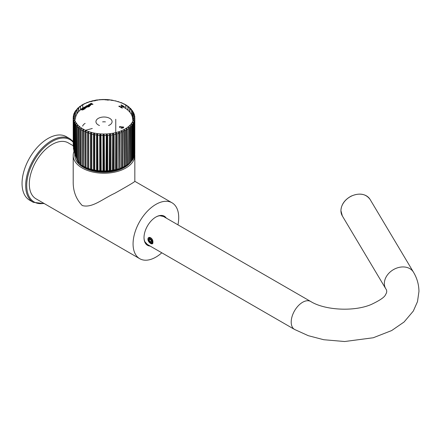 <?xml version="1.0" encoding="UTF-8"?>
<svg xmlns="http://www.w3.org/2000/svg" width="441" height="441" viewBox="0 0 441 441"><rect width="100%" height="100%" fill="white"/><g stroke="black" fill="none" stroke-linecap="round" stroke-linejoin="round"><path stroke-width="0.66" d="M147.906 239.314C148.033 235.229 153.38 238.322 152.884 242.192C153.38 245.913 148.033 242.826 147.906 239.314M152.388 243.162L152.724 241.508C152.239 237.545 148.926 237.241 149.306 237.82L148.529 239.314M149.554 238.587A2.381 1.373 -120 0 0 148.711 239.783A2.381 1.373 -120 0 0 150.398 242.693A2.381 1.373 -120 0 0 152.018 241.188A2.381 1.373 -120 0 0 149.554 238.587M149.196 240.064L149.797 239.209L150.993 239.898L151.594 241.442L150.993 242.296L149.797 241.607L149.196 240.064L150.232 239.463M152.073 239.391A2.933 1.692 -120 0 0 149.753 237.853A2.933 1.692 -120 0 0 149.323 237.986A2.933 1.692 -120 0 0 148.711 239.331L148.711 239.783M150.398 242.693L150.789 242.925A2.933 1.692 -120 0 0 152.255 243.068A2.933 1.692 -120 0 0 152.707 242.544M151.313 240.731L149.797 241.607M134.77 154.311A30.815 17.789 180 0 1 134.83 155.453A30.815 17.789 180 0 1 115.807 171.885A30.815 17.789 180 0 1 82.23 168.032A30.815 17.789 180 0 1 73.2 155.453A30.815 17.789 180 0 1 73.983 151.478M134.83 155.453L134.83 181.35C134.566 181.973 127.829 185.975 114.632 193.356C102.367 199.056 92.064 208.384 82.23 205.523C76.012 199.078 73.002 191.019 73.2 181.35L73.2 155.453M130.597 162.327A29.128 16.819 180 0 1 130.282 162.723M126.407 165.386L127.493 164.658A30.815 17.789 180 0 0 128.485 163.947L128.16 164.239L128.485 163.947L128.485 128.546L128.072 126.865L129.483 127.747L129.483 163.153A30.815 17.789 180 0 0 130.338 162.387L129.908 162.701L130.382 162.299L130.227 162.779A29.128 16.819 180 0 1 101.187 172.188A29.128 16.819 180 0 1 75.846 159.725M29.646 200.22A36.686 21.179 -60 0 1 29.646 157.861A36.686 21.179 -60 0 1 66.332 136.682L69.959 138.777A36.686 21.179 -60 0 0 33.279 159.956A36.686 21.179 -60 0 0 33.279 202.314L29.646 200.22M161.803 252.798A32.281 18.638 -60 0 1 155.894 257.109A32.281 18.638 -60 0 1 139.753 258.707A32.281 18.638 -60 0 1 139.753 221.432A32.281 18.638 -60 0 1 172.034 202.794A32.281 18.638 -60 0 1 177.944 224.844M139.753 258.707L35.997 198.803A32.281 18.638 -60 0 1 35.997 161.527A32.281 18.638 -60 0 1 68.278 142.89L73.206 145.734M150.155 246.072A16.802 9.702 -60 0 1 144.014 237.611A16.802 9.702 -60 0 1 155.894 217.033A16.802 9.702 -60 0 1 166.296 218.119M155.894 217.033L155.585 217.209M98.712 171.984A27.083 15.639 180 0 1 99.164 171.935M108.866 171.935A27.083 15.639 180 0 1 109.324 171.984M96.199 171.648A28.246 16.306 180 0 1 96.502 171.599M111.534 171.599A28.246 16.306 180 0 1 111.838 171.648M158.06 216.09A16.141 9.316 -60 0 1 163.446 216.47A16.361 9.448 120 0 0 162.95 216.018M146.66 244.226A16.361 9.448 120 0 0 147.294 244.419A16.141 9.316 -60 0 1 144.284 239.954M164.989 217.363A16.361 9.448 120 0 0 163.765 216.399A16.361 9.448 120 0 0 155.739 217.121M144.014 237.429A16.361 9.448 120 0 0 147.404 244.738A16.361 9.448 120 0 0 148.849 245.317M83.129 166.483L82.208 165.7A30.815 17.789 180 0 1 81.144 165.055L82.798 166.395M81.144 165.055L81.045 129.538M80.014 163.633L80.223 128.948L80.223 163.782L79 162.15L79.005 128.094M78.096 160.866L78.289 127.427L78.096 160.866L77.241 159.366L77.252 126.539M76.475 158.016L76.651 125.795L76.651 158.187L75.775 156.516L75.802 124.88L76.475 123.348A29.762 17.182 180 0 0 77.748 124.913L77.28 126.573A30.815 17.789 180 0 0 78.096 127.35L79.507 126.49L79.06 128.166A30.815 17.789 180 0 0 80.014 128.888L81.425 127.94L81.122 129.637A30.815 17.789 180 0 0 82.208 130.299L83.597 129.263L83.443 130.971A30.815 17.789 180 0 0 84.644 131.567L86.001 130.448L85.995 132.162A30.815 17.789 180 0 0 87.301 132.675L88.613 131.473L88.757 133.188A30.815 17.789 180 0 0 90.146 133.617L91.392 132.339L91.689 134.036A30.815 17.789 180 0 0 93.15 134.378L94.319 133.022L94.76 134.698A30.815 17.789 180 0 0 96.276 134.952L97.356 133.529L97.935 135.172A30.815 17.789 180 0 0 99.49 135.326L100.471 133.844L101.182 135.448A30.815 17.789 180 0 0 102.753 135.508L103.624 133.965L104.456 135.519A30.815 17.789 180 0 0 106.033 135.481L106.777 133.888L107.731 135.393A30.815 17.789 180 0 0 109.291 135.26L109.903 133.623L110.961 135.062A30.815 17.789 180 0 0 112.488 134.836L112.962 133.165L114.114 134.538A30.815 17.789 180 0 0 115.592 134.218L115.917 132.526L117.152 133.821A30.815 17.789 180 0 0 118.557 133.414L118.739 131.705L120.04 132.928A30.815 17.789 180 0 0 121.363 132.432L121.396 130.718L122.747 131.859A30.815 17.789 180 0 0 123.976 131.286L123.855 129.571L125.238 130.63A30.815 17.789 180 0 0 126.358 129.985L126.087 128.281L127.493 129.252A30.815 17.789 180 0 0 128.485 128.546L128.392 127.206M75.163 155.116L75.323 124.07L75.323 155.298L74.645 153.562M74.176 152.2L74.32 122.273L74.32 152.393L73.823 150.706M73.526 149.306L73.653 120.421L73.653 149.505L73.338 147.884M73.228 146.462L73.2 117.73A30.815 17.789 180 0 1 73.206 117.51L74.077 116.22M132.631 119.268A28.615 16.521 0 0 0 124.246 107.587A28.615 16.521 0 0 0 122.366 106.595M85.598 106.628A28.615 16.521 0 0 0 85.025 106.915M83.564 107.714A28.615 16.521 0 0 0 83.2 107.935M81.822 108.844A28.615 16.521 0 0 0 81.326 109.208M80.912 109.522A28.615 16.521 0 0 0 75.405 119.268M92.279 128.485L85.493 130.282M94.231 170.353L94.192 133.496L93.382 134.373L93.382 169.774L94.176 170.198L93.591 170.325L94.087 170.336A29.949 17.293 0 0 0 94.131 170.336A29.949 17.293 0 0 0 94.231 170.353A29.949 17.293 0 0 0 94.286 170.364M97.252 170.706L97.268 134.009L96.507 134.929L96.507 170.336L97.252 170.706L96.695 170.876L97.191 170.849A29.949 17.293 0 0 0 97.191 170.849A29.949 17.293 0 0 0 97.296 170.865A29.949 17.293 0 0 0 97.373 170.871M100.438 171.18L100.421 134.329L99.716 135.293L99.716 170.7L100.41 171.025L99.875 171.229L100.328 171.174A29.949 17.293 0 0 0 100.328 171.174A29.949 17.293 0 0 0 100.438 171.18A29.949 17.293 0 0 0 100.531 171.185L100.978 170.788L100.526 171.185L100.901 171.301L103.1 171.384L103.398 171.301L102.753 170.91A30.815 17.789 180 0 1 101.182 170.849L100.658 171.196M103.398 171.301L103.508 171.301A29.949 17.293 0 0 0 103.618 171.301A29.949 17.293 0 0 0 103.723 171.301L104.241 170.871L103.839 171.301M106.584 171.24L106.033 170.888L106.694 171.235A29.949 17.293 0 0 0 106.805 171.229A29.949 17.293 0 0 0 106.915 171.224L107.51 170.761L107.02 171.218M109.875 170.97A29.949 17.293 0 0 0 109.958 170.959A29.949 17.293 0 0 0 110.063 170.948A29.949 17.293 0 0 0 110.079 170.948L110.735 170.446L110.09 170.948L110.548 170.981L110.173 170.937M78.73 111.54L78.73 107.769M77.142 113.596L77.142 109.445M74.32 152.393L74.634 152.63M75.323 155.298L75.775 155.585M75.775 156.516L75.775 124.814L76.525 123.282M76.651 158.187L77.241 158.495M77.241 159.372L77.241 126.49L77.864 124.93M78.289 161.026L79 161.329M79 162.156L79 128.066L79.507 126.49M80.223 163.782L81.045 164.058M81.045 164.84L81.045 129.522L81.425 127.94M83.349 166.527L83.321 129.687L82.423 130.349L82.423 165.75L83.305 166.384M87.913 102.626L87.059 102.461L87.82 102.367M92.384 101.259A30.815 17.789 180 0 0 90.94 101.623L89.87 101.491L90.581 101.452M93.806 101L92.831 100.708L93.498 100.713M95.714 100.653L95.482 100.636A30.815 17.789 180 0 0 93.983 100.912L93.63 100.73A29.762 17.182 180 0 1 96.485 100.206L97.136 100.388L95.912 100.113L96.921 99.958M96.651 100.184A29.762 17.182 180 0 1 99.589 99.842L96.926 99.958M102.83 99.71L102.29 99.501L103.315 99.479L102.913 99.66A29.762 17.182 180 0 1 105.912 99.683L105.526 99.495L106.546 99.534L105.217 99.953M109.125 99.953L109.225 99.914A29.762 17.182 180 0 1 112.146 100.305L111.694 100.504L112.146 100.305M115.316 100.895L112.207 100.361M115.189 100.956L115.305 100.934A29.762 17.182 180 0 1 118.017 101.667L117.83 101.827M118.05 101.733L118.166 101.717A29.762 17.182 180 0 1 120.729 102.615L120.812 102.88M120.751 102.681L120.867 102.67A29.762 17.182 180 0 1 123.254 103.718L123.452 103.993M123.26 103.784L123.381 103.784A29.762 17.182 180 0 1 125.558 104.975L125.784 105.14A30.815 17.789 180 0 0 125.619 105.041M125.553 105.041L125.674 105.046A29.762 17.182 180 0 1 127.62 106.364L127.978 106.546L127.62 106.364M129.946 108.172L128.695 106.75L127.603 106.43M129.384 107.935L129.5 107.957A29.762 17.182 180 0 1 130.916 109.478L131.534 109.721M130.878 109.544L130.988 109.572A29.762 17.182 180 0 1 132.118 111.171L132.851 111.457M132.068 111.231L132.173 111.264A29.762 17.182 180 0 1 133 112.929L133.844 113.26M132.939 112.984L133.039 113.023A29.762 17.182 180 0 1 133.557 114.732L134.477 114.958L134.439 115.421M133.48 114.781L133.579 114.831A29.762 17.182 180 0 1 133.777 116.556L134.803 116.953L134.72 117.538M133.695 116.6L133.777 116.656A29.762 17.182 180 0 1 133.662 118.381L134.764 118.894A30.815 17.789 180 0 0 134.825 117.984L134.092 116.854M133.568 118.425L133.645 118.48A29.762 17.182 180 0 1 133.204 120.195L134.378 120.779A30.815 17.789 180 0 0 134.604 119.875L133.733 118.458M133.105 120.228L133.171 120.288A29.762 17.182 180 0 1 132.421 121.964L133.645 122.62A30.815 17.789 180 0 0 134.036 121.738L133.27 120.277M132.317 121.997L132.372 122.058A29.762 17.182 180 0 1 131.313 123.678L132.576 124.412A30.815 17.789 180 0 0 133.127 123.557L132.476 122.052M131.203 123.701L131.247 123.772A29.762 17.182 180 0 1 129.902 125.316L131.181 126.126A30.815 17.789 180 0 0 131.892 125.316L131.247 123.772L131.92 125.238L131.892 160.717A30.815 17.789 180 0 1 131.181 161.533L131.92 160.645L131.898 125.305M129.786 125.332L129.814 125.404A29.762 17.182 180 0 1 128.193 126.859L128.072 126.865M75.488 121.556L74.645 123.111A30.815 17.789 180 0 0 75.163 123.971L76.409 123.26A29.762 17.182 180 0 1 75.433 121.622L75.383 121.529A29.762 17.182 180 0 1 74.711 119.842L73.823 121.275A30.815 17.789 180 0 0 74.176 122.163L75.328 121.611M74.783 119.781L74.683 119.743A29.762 17.182 180 0 1 74.325 118.023L73.338 119.406A30.815 17.789 180 0 0 73.526 120.31L74.617 119.825M74.402 117.968L74.314 117.929A29.762 17.182 180 0 1 74.275 116.198L73.2 117.73A30.815 17.789 180 0 0 73.228 118.425L74.237 118.006M74.364 116.148L74.281 116.099A29.762 17.182 180 0 1 74.557 114.373L73.421 115.625L74.391 114.379M74.656 114.329L74.584 114.28A29.762 17.182 180 0 1 75.179 112.582L73.983 113.756M75.284 112.543L75.224 112.488A29.762 17.182 180 0 1 76.122 110.834L74.882 111.937M76.232 110.801L76.183 110.741A29.762 17.182 180 0 1 77.384 109.159L76.117 110.178M77.5 109.131L77.462 109.07A29.762 17.182 180 0 1 78.95 107.565L77.93 107.968L78.873 107.527M79.071 107.549L79.044 107.483A29.762 17.182 180 0 1 80.797 106.083L79.838 106.369L80.742 106.038M80.918 106.072L80.907 106.005A29.762 17.182 180 0 1 82.908 104.715L82.015 104.908L82.869 104.671M83.029 104.715L83.029 104.649A29.762 17.182 180 0 1 85.262 103.492L82.897 104.396L82.836 104.809M85.378 103.497L85.394 103.431A29.762 17.182 180 0 1 87.825 102.417L87.941 102.428M88.889 106.187L88.465 106.435L88.194 106.287L88.619 106.044L87.02 105.62L88.073 105.388L89.198 105.713L89.589 106.198L88.889 106.187M81.579 109.721L80.709 109.258L82.594 109.572L82.643 109.114L81.756 108.64L82.092 108.442L83.977 109.451L81.579 109.721M81.045 109.054L82.594 109.787L82.643 109.114M84.319 108.839L83.889 109.087L83.619 108.944L84.044 108.695L82.445 108.277L83.498 108.034L84.622 108.359L85.014 108.844L84.319 108.839M121.055 128.011L123.215 127.107L120.007 126.622L120.272 127.113L119.776 127.278L119.472 126.666L123.728 127.058L121.055 128.188L122.785 127.807L123.204 127.19M121.115 107.075L122.394 107.813L121.981 108.034L118.872 106.237L119.285 106.016L120.751 106.86L122.366 106L120.9 105.156L121.314 104.936L124.428 106.733L124.015 106.954L122.736 106.209L121.115 107.075L122.394 108.051M88.746 105.438L88.376 105.002L88.724 104.572L90.267 104.561L90.295 105.421L88.746 105.653L88.376 105.002M90.631 104.997L90.295 105.421M90.57 104.511L89.699 104.048L91.585 104.379L91.634 103.927L90.747 103.459L91.083 103.266L92.974 104.274L90.57 104.511M90.036 103.856L91.585 104.594L91.634 103.927M85.598 106.568L86.684 105.774L88.575 106.783L88.327 107.025L87.726 106.7L87.103 107.191L85.973 106.998L85.885 106.198L86.491 106.044M85.885 107.962L85.857 107.091L84.308 107.108L83.564 107.576L85.08 108.387L86.221 107.527M84.011 124.158L82.836 125.437L82.748 126.159M85.13 123.397L84.231 123.96M105.52 99.495L103.315 99.479M111.887 100.074L109.159 99.881M118.221 101.695L115.255 100.895M120.966 102.676L118.133 101.673M123.519 103.833L121.644 102.725L120.977 102.742M125.867 105.261L125.867 108.607L125.713 104.726L123.524 103.867M128.044 106.65L127.879 106.138L125.845 105.134M131.435 109.351L129.726 108.073M132.256 110.614L131.242 109.699M133.408 112.383L132.449 111.413M133.331 113.188L134.18 113.971L134.477 114.958M133.882 115.007L134.692 115.977L134.803 116.953M134.825 117.979L134.825 153.391A30.815 17.789 180 0 1 134.764 154.3L134.825 117.984L133.981 116.683M134.593 155.425L134.604 155.282A30.815 17.789 180 0 1 134.378 156.18L134.604 155.238M133.992 157.387L134.036 157.145A30.815 17.789 180 0 1 133.645 158.027L132.697 159.129M133.121 123.436L133.127 158.964A30.815 17.789 180 0 1 132.576 159.818L132.416 160.259M131.892 160.717L131.363 161.064L131.92 160.645L131.92 125.238L131.539 123.938M130.338 162.387L130.338 126.98A30.815 17.789 180 0 1 129.483 127.747L129.483 163.153L129.18 163.721L130.233 162.779M130.338 126.98L129.814 125.404L130.338 126.98M127.289 164.719L127.289 129.312L127.493 164.658L126.429 165.502L128.386 164.355L128.546 163.848L128.54 128.469M128.485 163.947L128.546 128.441L128.094 126.936A29.762 17.182 180 0 1 126.209 128.281L126.358 165.392A30.815 17.789 180 0 1 125.238 166.031L124.842 166.632L124.141 166.698L125.238 166.031L125.238 130.63L124.125 130.001L124.075 131.164L124.125 166.704L123.855 129.571M123.871 166.957L123.976 166.692A30.815 17.789 180 0 1 122.747 167.26L122.311 167.856L121.65 167.856L122.747 167.26L122.747 131.859L121.633 131.164L121.49 132.322L121.628 167.867L121.396 130.718M121.374 168.104L121.363 167.839A30.815 17.789 180 0 1 120.04 168.33L120.04 132.928L118.943 132.162L118.706 168.716L118.739 131.705M118.938 168.864L118.557 168.82A30.815 17.789 180 0 1 117.152 169.228L116.099 169.691L116.082 132.995L115.751 134.125L115.751 169.526L117.152 169.228L117.152 133.821L115.917 132.526M118.794 169.052L116.231 169.802M115.751 134.125L115.592 169.625A30.815 17.789 180 0 1 114.114 169.945L113.1 170.342L113.083 133.645L112.67 134.753L112.67 170.154L114.114 169.945L114.114 134.538L112.962 133.165M115.823 169.901L113.254 170.463M112.67 134.753L112.488 170.243L112.835 170.535L112.488 170.243A30.815 17.789 180 0 1 110.961 170.469L110.961 135.062L109.985 134.108L109.484 135.183L109.484 170.59L109.974 170.81L109.903 133.623M109.484 135.183L109.291 170.661L109.743 170.987L109.291 170.661A30.815 17.789 180 0 1 107.731 170.794L107.731 135.393L106.816 134.378L106.242 135.42L106.242 170.827L106.805 171.08L106.777 133.888M100.217 171.163L99.49 170.733A30.815 17.789 180 0 1 97.935 170.573L97.279 170.711L97.935 170.573L97.511 170.893M97.081 170.832L96.276 170.353A30.815 17.789 180 0 1 94.76 170.105L94.198 170.204L94.76 170.105L94.76 134.698L94.319 133.022M94.027 170.314L93.15 169.785A30.815 17.789 180 0 1 91.689 169.438L91.232 169.504L91.226 132.802L90.377 133.623L90.377 169.03L91.689 169.438L91.689 134.036L91.392 132.339M88.437 168.738L88.404 131.931L87.527 132.697L87.527 168.104L88.757 168.589A30.815 17.789 180 0 0 90.146 169.019L91.083 169.609L88.713 169.002M126.391 128.695L126.098 128.359A29.762 17.182 180 0 1 123.976 129.582L123.849 129.648A29.762 17.182 180 0 1 121.518 130.734L121.38 130.79A29.762 17.182 180 0 1 118.861 131.727L118.712 131.776A29.762 17.182 180 0 1 116.033 132.554L115.873 132.592A29.762 17.182 180 0 1 113.067 133.204L112.907 133.232A29.762 17.182 180 0 1 110.002 133.667L109.837 133.684A29.762 17.182 180 0 1 106.871 133.937L106.7 133.948A29.762 17.182 180 0 1 103.707 134.014L103.536 134.014A29.762 17.182 180 0 1 100.542 133.899L100.377 133.888A29.762 17.182 180 0 1 97.422 133.59L97.257 133.568A29.762 17.182 180 0 1 94.374 133.088L94.214 133.061A29.762 17.182 180 0 1 91.436 132.405L91.281 132.366A29.762 17.182 180 0 1 88.641 131.545L88.658 168.859M88.613 131.473L88.492 131.495A29.762 17.182 180 0 1 86.017 130.519L85.995 167.569A30.815 17.789 180 0 0 87.301 168.082L88.283 168.727L87.748 168.666L85.758 167.591L85.758 130.889L84.865 131.6L84.865 167.007L86.012 167.828M85.741 167.58L85.074 167.569L84.644 166.968A30.815 17.789 180 0 1 83.443 166.378L83.597 129.263M75.802 156.627L75.802 124.88A30.815 17.789 180 0 0 76.475 125.707L77.831 125.001A29.762 17.182 180 0 0 79.386 126.484L79.485 126.561A29.762 17.182 180 0 0 81.304 127.94L81.414 128.011A29.762 17.182 180 0 0 82.969 128.981A29.762 17.182 180 0 0 83.476 129.268L83.603 129.334A29.762 17.182 180 0 0 85.885 130.459L86.001 130.448M73.349 116.992L73.438 115.47M73.272 116.551L73.272 117.163L73.272 116.529L73.961 116.391M73.669 114.649L74.259 114.55M74.435 112.935L75.003 111.534L76.006 110.812M74.408 112.802L74.893 112.742M75.565 110.674L77.291 109.125M75.483 111.016L75.858 110.978M78.586 107.687L79.044 107.483L78.586 107.687M80.582 106.182L80.907 106.005M99.49 125.52A8.07 4.658 180 0 1 98.31 124.963A8.07 4.658 180 0 1 95.945 121.666A8.07 4.658 180 0 1 104.015 117.008A8.07 4.658 180 0 1 112.086 121.666A8.07 4.658 180 0 1 108.547 125.52M105.405 121.87A8.07 4.658 0 0 0 102.626 121.87M82.748 104.93L82.748 108.023M78.73 107.676L79.044 107.483M76.15 123.623L76.365 123.348M77.511 125.299L77.715 125.007M79.176 126.876L79.363 126.573M81.116 128.348L81.293 128.033M83.321 166.406L85.069 167.563M97.742 170.502L97.742 135.095L97.356 133.529M100.978 170.788L100.978 135.381L100.471 133.844M103.618 171.301L103.618 134.45L102.974 135.459L102.974 170.865L103.629 171.152M104.241 170.871L104.241 135.47L103.624 133.965M103.1 171.384L103.602 171.152M104.126 171.389L106.805 171.08M112.835 170.535L110.548 170.981M119.588 168.914L121.65 167.856M126.358 165.392L126.435 129.869L126.391 165.397M128.397 127.256L128.21 126.947M130.134 125.702L129.93 125.409M131.572 124.048L131.357 123.767M132.449 117.405L132.449 111.744M129.726 112.02L129.726 108.177M127.923 110.189L127.923 106.595M127.923 106.546L127.719 106.441A29.762 17.182 180 0 1 129.411 107.869M125.845 108.591L125.845 105.151M112.251 100.294L112.312 100.328A29.762 17.182 180 0 1 115.145 100.895M106 99.666L106.083 99.688A29.762 17.182 180 0 1 109.059 99.898M99.76 99.826A29.762 17.182 180 0 1 102.742 99.666L102.814 99.732M87.726 102.488L87.968 102.362A29.762 17.182 180 0 1 90.57 101.502L90.719 101.458A29.762 17.182 180 0 1 93.47 100.763L93.58 100.791M120.272 127.113L119.776 127.504L119.461 126.92M119.483 126.776L123.734 127.212L123.122 128.006L121.055 128.188M120.024 126.743L120.112 127.162M118.872 106.496L119.285 106.253L120.751 107.102L122.366 106M120.9 105.322L121.314 105.085L124.428 106.733M124.015 107.119L122.736 106.38M88.393 105.09L88.724 104.743L90.609 105.107M90.631 105.223L90.295 105.664M89.936 104.76L88.994 104.726L89.076 105.239L90.025 105.261L89.936 104.76L90.025 105.493L89.936 104.964L90.025 105.493L89.076 105.449L88.994 104.726M91.634 104.126L91.585 104.594L91.634 104.126L90.747 103.459M90.885 103.53L92.819 104.418M86.491 106.066L88.398 106.948M85.973 107.218L85.885 106.38L85.598 106.761M87.379 106.744L86.794 106.402A0.717 0.413 0 0 0 86.193 106.524L87.241 106.871L87.434 106.54L86.794 106.198L86.067 106.623M86.464 106.876L87.241 107.113L87.434 106.772M86.193 106.524L86.464 107.102M86.221 107.769L85.857 107.312L83.724 107.665M84.578 107.268L85.526 107.295L85.615 107.802L84.661 107.786L84.578 107.268L84.661 108.001L84.578 107.461L84.661 108.001L85.615 108.039L85.526 107.51M83.619 108.944L84.044 108.695M82.445 108.447L83.498 108.221L84.683 108.624M84.65 108.646L84.854 109.004M82.643 109.318L82.594 109.787L82.643 109.318L81.756 108.8M81.899 108.718L83.823 109.605M83.129 109.6L82.875 109.947L81.579 109.908M88.194 106.529L88.619 106.044M87.792 105.801L87.434 105.801M87.02 105.807L88.073 105.581L89.468 106.105M89.22 106L89.424 106.364M89.589 106.198L89.347 106.7L88.889 106.435M370.065 199.409A16.141 12.458 149.2 0 0 352.932 195.451A16.141 12.458 149.2 0 0 340.937 210.71A16.141 12.458 149.2 0 0 342.337 215.941L340.915 210.627C341.284 204.503 344.691 199.668 351.146 196.135C359.465 192.623 365.771 193.715 370.065 199.409L413.476 272.196C417.059 278.172 418.884 284.605 418.95 291.495L417.489 301.644L413.305 311.076L404.083 321.996L391.658 330.563L373.251 337.756L344.675 341.521L323.733 339.724L308.287 335.684L294.544 329.438A16.141 9.316 -60 0 1 291.203 322.046A16.141 9.316 -60 0 1 298.248 305.806A16.141 9.316 -60 0 1 310.685 301.479L163.446 216.47L159.78 215.699M413.476 272.196A16.141 12.458 149.2 0 0 396.343 268.238A16.141 12.458 149.2 0 0 384.348 283.497A16.141 12.458 149.2 0 0 385.748 288.734C387.104 290.52 387.049 292.455 385.577 294.538C384.85 296.991 380.059 300.315 371.201 304.505C353.726 311.969 324.499 310.161 310.685 301.479M128.899 163.909A29.249 16.89 180 0 1 124.698 166.968A29.249 16.89 180 0 1 92.136 170.458A29.249 16.89 180 0 1 74.805 154.163L79.082 164.052L92.097 170.695L109.274 171.896L124.616 167.238L129.825 163.159M43.907 203.373A35.947 20.755 -60 0 1 31.95 164.664A35.947 20.755 -60 0 1 73.2 142.256M82.423 165.75L82.423 130.349M81.122 165.028L81.116 128.32M79.06 162.316L79.182 126.821M77.28 159.499L77.241 126.49L77.533 125.205M74.645 153.716L74.65 122.995M73.823 150.805L73.823 121.203M74.408 118.585L74.408 115.084M75.483 118.045L75.483 111.942L75.488 118.012M78.542 107.946L78.542 111.749M74.435 114.925L74.435 118.739M76.188 123.508L75.802 124.88M106.694 100.063L106.915 100.019A30.815 17.789 180 0 1 108.48 100.129M125.784 108.547L125.784 105.14M134.698 116.093A30.815 17.789 180 0 1 134.797 116.904M134.764 154.3L134.764 118.894L134.764 154.3M134.61 119.853L134.604 155.282L134.61 119.853L133.871 118.535M134.378 156.18L134.378 120.779L134.378 156.18M134.036 157.068L134.047 121.699L133.425 120.376M133.645 158.027L133.645 122.62L133.645 158.027M132.576 159.818L132.576 124.412L132.576 159.818M131.181 161.533L131.181 126.126L131.181 161.533M124.075 166.571L124.075 131.164M121.49 167.723L121.49 132.322M118.706 168.716L118.706 133.309M106.242 135.42L106.033 170.888A30.815 17.789 180 0 1 104.456 170.926L104.241 135.47M102.974 170.865L102.974 135.459M101.182 170.849L100.978 135.381M99.716 170.7L99.716 135.293M97.935 170.573L97.742 135.095M96.507 170.336L96.507 134.929M93.382 169.774L93.382 134.373M90.377 169.03L90.377 133.623M87.527 168.104L87.527 132.697M84.865 167.007L84.865 131.6M83.343 130.85L83.343 166.257M85.879 132.046L85.879 167.453M88.613 133.077L88.613 168.484M91.53 133.937L91.53 169.344M94.583 134.61L94.583 170.017M107.51 135.354L107.51 170.761M110.735 135.04L110.735 170.446M113.883 134.527L113.883 169.934M116.92 133.827L116.92 169.234M119.809 132.945L119.809 168.352M122.521 131.892L122.521 167.293M125.024 130.674L125.024 166.081M126.435 165.27L126.28 165.799L124.097 166.841M130.371 126.936L130.371 162.255L130.117 125.619M132.642 122.185L133.143 123.502L133.127 158.854M134.031 121.655L134.047 157.106L133.557 158.374M131.545 110.3L131.545 114.765M128.039 106.689L128.039 110.294M294.544 329.438L147.305 244.43L144.802 241.64M342.337 215.941L385.748 288.734M149.874 237.666L149.323 237.986M152.614 242.859L152.255 243.068M73.2 141.434L69.959 138.777M33.279 202.314L44.348 203.626M172.034 202.794L134.83 181.312M78.537 111.755L78.537 107.951M76.844 114.092L76.844 109.82M74.397 112.973L74.463 112.532M73.818 150.756L73.818 121.242L74.468 119.919M74.634 153.633L74.634 123.061L75.163 121.738M85.135 103.525L87.059 102.461M87.737 102.417L89.87 101.496M90.526 101.48L92.831 100.708M93.459 100.724L95.912 100.113M99.082 99.705L102.29 99.506M106.546 99.539L109.748 99.787M131.093 109.539L132.774 111.126M132.3 111.242L133.794 112.995M133.055 159.284L131.578 160.86M124.125 166.726L121.628 167.999M109.886 170.965L107.35 171.284M99.875 171.229L97.362 170.865M96.695 170.871L94.335 170.375M93.591 170.325L91.37 169.686M73.697 114.451L74.038 113.469L75.036 112.571M76.844 109.385L77.925 107.968M78.537 107.78L79.838 106.364M80.51 109.853L80.51 106.292L82.015 104.908M115.757 132.625L115.757 119.268M74.105 118.072L73.338 119.39M85.074 167.569L85.769 167.723M87.748 168.666L88.393 168.765M90.598 169.587L91.188 169.636M113.144 170.48L113.673 170.48M116.121 169.829L116.7 169.791M126.435 129.869L126.385 128.678M128.43 164.069L129.18 163.721M130.156 162.514L130.949 162.051M134.047 156.902L134.34 156.401M134.61 154.824L134.759 154.383M134.692 115.977L133.755 114.836M134.18 113.965L133.193 113.017M132.868 121.055L132.868 112.615M131.561 114.803L131.561 110.327M131.429 109.351L131.561 109.798M129.946 112.29L129.946 108.398M130.536 108.387L129.582 107.918M128.695 106.75L127.785 106.397M126.578 105.256L125.718 104.997M124.219 103.911L123.408 103.734M121.644 102.725L120.878 102.621M118.877 101.717L118.16 101.667M115.95 100.884L115.277 100.884M111.893 100.074L112.295 100.289M112.896 100.239L112.273 100.283M84.435 103.602L85.24 103.442"/></g></svg>
